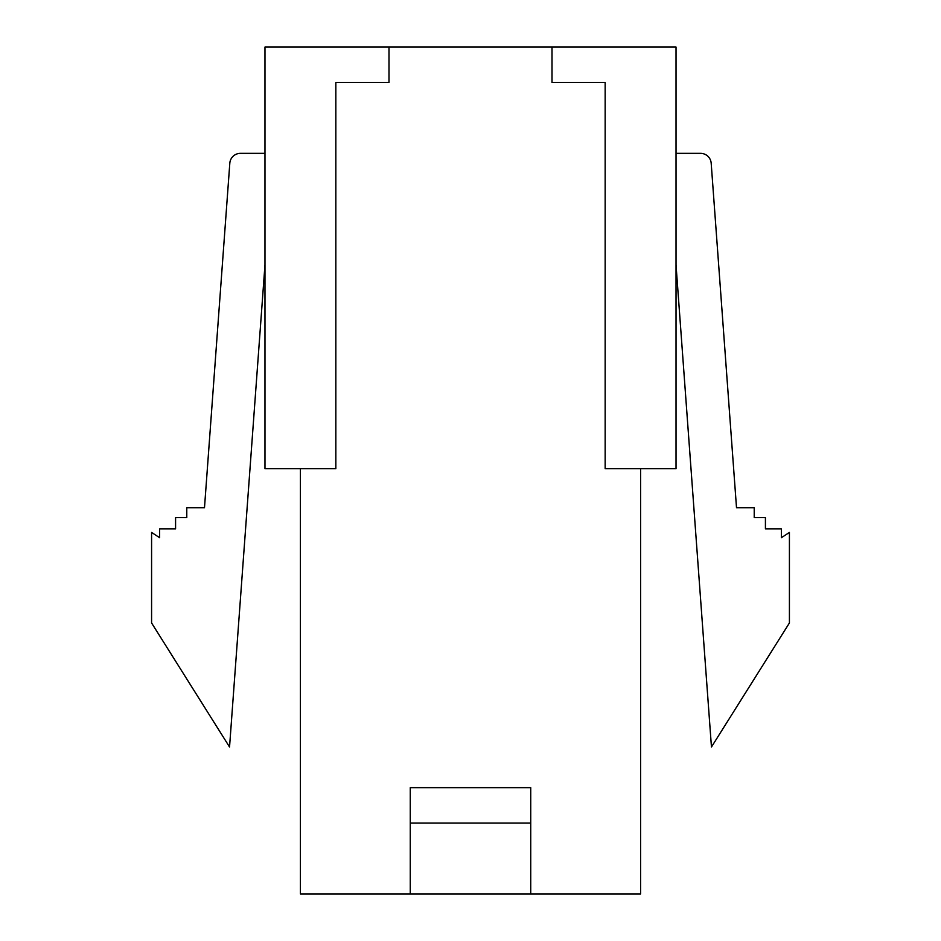<?xml version="1.0" encoding="UTF-8"?>
<svg xmlns="http://www.w3.org/2000/svg" width="941" height="941" viewBox="0 0 941 941"><rect width="100%" height="100%" fill="white"/><g stroke="black" fill="none" stroke-linecap="round" stroke-linejoin="round"><path stroke-width="1.41" d="M640.586 468.724L640.586 893.95L530.736 893.95L530.736 823.081L410.264 823.081L410.264 893.95L530.736 893.95M676.026 264.95L711.455 747.001L789.417 622.977L789.417 532.441L781.371 537.687L781.371 528.83L765.421 528.83L765.421 517.632L754.223 517.632L754.223 507.705L736.509 507.705L711.184 163.205A10.633 10.633 0 0 0 700.575 153.359L676.026 153.359M300.414 468.724L300.414 893.95L410.264 893.95M552.002 47.05L552.002 82.49L605.157 82.49L605.157 468.724L676.026 468.724L676.026 47.05L264.974 47.05L264.974 468.724L335.843 468.724L335.843 82.49L388.998 82.49L388.998 47.05M530.736 823.081L530.736 787.641L410.264 787.641L410.264 823.081M264.974 153.359L240.425 153.359A10.633 10.633 0 0 0 229.816 163.205L204.491 507.705L186.777 507.705L186.777 517.632L175.579 517.632L175.579 528.83L159.629 528.83L159.629 537.687L151.583 532.441L151.583 622.977L229.545 747.001L264.974 264.95"/></g></svg>
